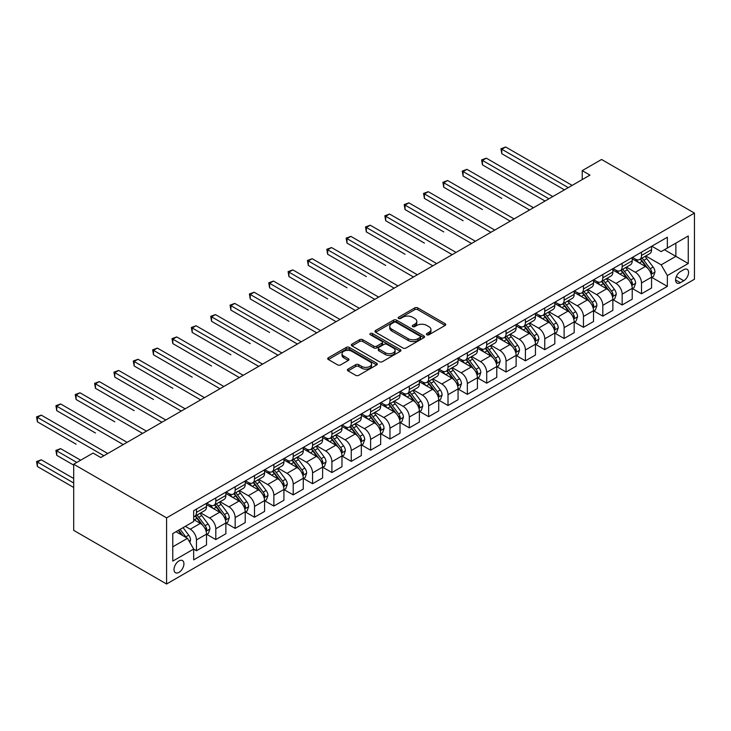 <?xml version="1.0" encoding="UTF-8"?>
<svg xmlns="http://www.w3.org/2000/svg" width="731" height="731" viewBox="0 0 731 731"><rect width="100%" height="100%" fill="white"/><g stroke="black" fill="none" stroke-linecap="round" stroke-linejoin="round"><path stroke-width="1.1" d="M426.84 334.761A1.508 0.868 0 0 0 428.969 334.761L445.115 325.441A2.147 1.243 0 0 0 445.746 324.564A2.147 1.243 0 0 0 445.115 323.687L417.766 307.897A2.147 1.243 0 0 0 414.724 307.897L398.578 317.217A1.508 0.868 0 0 0 398.139 317.83A1.508 0.868 0 0 0 398.578 318.442A1.508 0.868 0 0 0 400.707 318.442L402.799 317.236A6.881 3.966 0 0 1 412.522 317.236L414.806 318.552A6.881 3.966 0 0 1 416.816 321.357A6.881 3.966 0 0 1 414.806 324.162L412.713 325.368A1.508 0.868 0 0 0 412.275 325.989A1.508 0.868 0 0 0 412.713 326.602A1.508 0.868 0 0 0 414.842 326.602L416.926 325.396A6.881 3.966 0 0 1 426.657 325.396L428.933 326.711A6.881 3.966 0 0 1 430.952 329.517A6.881 3.966 0 0 1 428.933 332.322L426.84 333.528A1.508 0.868 0 0 0 426.401 334.149A1.508 0.868 0 0 0 426.84 334.761L426.84 333.528M178.967 572.373A7.008 4.048 120 0 0 183.545 566.205A7.008 4.048 120 0 0 182.467 560.586A7.008 4.048 120 0 0 178.967 560.933A7.008 4.048 120 0 0 174.389 567.11A7.008 4.048 120 0 0 175.467 572.72A7.008 4.048 120 0 0 178.967 572.373M348.02 369.128A2.147 1.243 0 0 0 347.389 370.005A2.147 1.243 0 0 0 348.02 370.882L355.695 375.314A2.147 1.243 0 0 0 358.738 375.314L376.666 364.961A2.147 1.243 0 0 0 377.297 364.084A2.147 1.243 0 0 0 376.666 363.206L349.317 347.417A2.147 1.243 0 0 0 346.275 347.417L328.347 357.761A2.147 1.243 0 0 0 327.716 358.638A2.147 1.243 0 0 0 328.347 359.515L337.612 364.87A2.147 1.243 0 0 0 340.655 364.87L348.321 360.438A2.147 1.243 0 0 0 348.952 359.561A2.147 1.243 0 0 0 348.321 358.683L343.725 356.034A5.747 3.317 0 0 1 342.044 353.685A5.747 3.317 0 0 1 345.599 350.615A5.747 3.317 0 0 1 351.858 351.337L369.868 361.735A5.747 3.317 0 0 1 371.549 364.084A5.747 3.317 0 0 1 368.004 367.145A5.747 3.317 0 0 1 361.735 366.432L358.738 364.696A2.147 1.243 0 0 0 355.695 364.696L348.02 369.128L348.02 370.882M694.45 213.096L601.567 159.477L582.223 170.643L589.963 175.111L100.796 457.533L93.056 453.065L73.703 464.231L166.586 517.859L694.45 213.096L694.45 279.233L166.586 583.996L166.586 517.859M402.955 348.029A2.147 1.243 0 0 0 405.988 348.029L423.916 337.676A2.147 1.243 0 0 0 424.547 336.799A2.147 1.243 0 0 0 423.916 335.922L396.567 320.132A2.147 1.243 0 0 0 393.534 320.132L375.597 330.485A2.147 1.243 0 0 0 374.966 331.362A2.147 1.243 0 0 0 375.597 332.24L402.955 348.029M370.955 335.081A1.508 0.868 0 0 1 372.481 335.301L372.481 333.51L400.296 349.564A2.147 1.243 0 0 1 400.917 350.441A2.147 1.243 0 0 1 400.296 351.319L382.359 361.671A2.147 1.243 0 0 1 379.325 361.671L351.976 345.882L351.976 344.127A2.147 1.243 0 0 0 351.346 345.005A2.147 1.243 0 0 0 351.976 345.882M351.976 344.127L359.643 339.696A2.147 1.243 0 0 1 362.686 339.696L373.779 346.101A2.147 1.243 0 0 0 376.812 346.101L381.902 343.159A2.147 1.243 0 0 0 382.532 342.282A2.147 1.243 0 0 0 381.902 341.404L370.361 334.734A1.508 0.868 0 0 1 369.913 334.122A1.508 0.868 0 0 1 370.845 333.318A1.508 0.868 0 0 1 372.481 333.51M683.768 269.666L680.36 271.64A6.789 3.92 120 0 0 675.928 277.616A6.789 3.92 120 0 0 676.97 283.052A6.789 3.92 120 0 0 680.36 282.714L683.768 280.75A6.789 3.92 120 0 0 688.2 274.774A6.789 3.92 120 0 0 687.158 269.337A6.789 3.92 120 0 0 683.768 269.666M651.805 246.21L661.171 251.619L667.357 248.037L667.357 237.228L193.669 510.704L193.669 521.523L172.772 533.584L172.772 561.116L193.669 549.054L193.669 559.864L667.357 286.378L667.357 275.569L661.171 264.841L645.775 255.96M667.357 248.037L688.255 235.976L688.255 263.507L667.357 275.569M73.703 464.231L73.703 530.368L166.586 583.996M582.223 170.643L582.223 179.579M664.415 249.737L675.873 256.353L675.873 243.121L688.255 235.976M661.171 264.841L675.873 256.353L688.255 263.507M172.772 546.815L187.483 538.327L176.025 531.711M193.669 549.136L196.456 550.745L196.456 539.935A8.754 5.053 -120 0 0 190.27 529.207L185.309 526.347M196.456 550.745L206.517 544.942L206.517 534.123A8.754 5.053 -120 0 0 200.331 523.396L193.669 519.558M206.754 534.352L215.809 539.579L215.809 528.76A8.754 5.053 -120 0 0 209.614 518.041L200.723 512.906M215.809 539.579L225.87 533.767L225.87 522.957A8.754 5.053 -120 0 0 219.675 512.23L206.517 504.628M226.098 523.177L235.163 528.403L235.163 517.594A8.754 5.053 -120 0 0 228.967 506.866L220.077 501.731M235.163 528.403L245.223 522.592L245.223 511.782A8.754 5.053 -120 0 0 239.028 501.055L225.87 493.462M245.452 512.002L254.507 517.237L254.507 506.419A8.754 5.053 -120 0 0 248.321 495.691L239.43 490.565M254.507 517.237L264.567 511.426L264.567 500.607A8.754 5.053 -120 0 0 258.381 489.889L245.223 482.286M264.805 500.836L273.86 506.062L273.86 495.243A8.754 5.053 -120 0 0 267.665 484.525L258.774 479.39M273.86 506.062L283.92 500.251L283.92 489.441A8.754 5.053 -120 0 0 277.725 478.714L264.567 471.12M284.149 489.66L293.204 494.887L293.204 484.077A8.754 5.053 -120 0 0 287.018 473.35L278.127 468.215M293.204 494.887L303.274 489.085L303.274 478.266A8.754 5.053 -120 0 0 297.078 467.538L283.92 459.945M303.502 478.494L312.557 483.721L312.557 472.902A8.754 5.053 -120 0 0 306.362 462.175L297.471 457.049M312.557 483.721L322.618 477.91L322.618 467.091A8.754 5.053 -120 0 0 316.432 456.372L303.274 448.77M322.855 467.319L331.911 472.546L331.911 461.736A8.754 5.053 -120 0 0 325.715 451.009L316.825 445.873M331.911 472.546L341.971 466.734L341.971 455.925A8.754 5.053 -120 0 0 335.776 445.197L322.618 437.604M342.199 456.144L351.255 461.371L351.255 450.561A8.754 5.053 -120 0 0 345.069 439.834L336.178 434.707M351.255 461.371L361.324 455.568L361.324 444.75A8.754 5.053 -120 0 0 355.129 434.031L341.971 426.429M361.553 444.978L370.608 450.205L370.608 439.386A8.754 5.053 -120 0 0 364.413 428.668L355.522 423.532M370.608 450.205L380.668 444.393L380.668 433.584A8.754 5.053 -120 0 0 374.482 422.856L361.324 415.263M380.906 433.803L389.961 439.029L389.961 428.22A8.754 5.053 -120 0 0 383.766 417.492L374.875 412.357M389.961 439.029L400.021 433.227L400.021 422.408A8.754 5.053 -120 0 0 393.826 411.681L380.668 404.088M400.25 422.628L409.305 427.863L409.305 417.045A8.754 5.053 -120 0 0 403.119 406.317L394.228 401.191M409.305 427.863L419.375 422.052L419.375 411.233A8.754 5.053 -120 0 0 413.179 400.515L400.021 392.912M419.603 411.462L428.658 416.688L428.658 405.879A8.754 5.053 -120 0 0 422.463 395.151L413.572 390.016M428.658 416.688L438.719 410.877L438.719 400.067A8.754 5.053 -120 0 0 432.533 389.34L419.375 381.746M438.956 400.286L448.012 405.513L448.012 394.703A8.754 5.053 -120 0 0 441.816 383.976L432.926 378.841M448.012 405.513L458.072 399.711L458.072 388.892A8.754 5.053 -120 0 0 451.877 378.165L438.719 370.571M458.3 389.12L467.356 394.347L467.356 383.528A8.754 5.053 -120 0 0 461.17 372.81L452.279 367.675M467.356 394.347L477.416 388.536L477.416 377.726A8.754 5.053 -120 0 0 471.23 366.999L458.072 359.396M477.654 377.945L486.709 383.172L486.709 372.362A8.754 5.053 -120 0 0 480.514 361.635L471.623 356.5M486.709 383.172L496.769 377.36L496.769 366.551A8.754 5.053 -120 0 0 490.574 355.823L477.416 348.23M497.007 366.77L506.062 372.006L506.062 361.187A8.754 5.053 -120 0 0 499.867 350.46L490.976 345.334M506.062 372.006L516.123 366.194L516.123 355.376A8.754 5.053 -120 0 0 509.927 344.657L496.769 337.055M516.351 355.604L525.406 360.831L525.406 350.012A8.754 5.053 -120 0 0 519.22 339.294L510.329 334.158M525.406 360.831L535.467 355.019L535.467 344.21A8.754 5.053 -120 0 0 529.281 333.482L516.123 325.889M535.704 344.429L544.759 349.656L544.759 338.846A8.754 5.053 -120 0 0 538.564 328.118L529.673 322.983M544.759 349.656L554.82 343.853L554.82 333.034A8.754 5.053 -120 0 0 548.625 322.307L535.467 314.714M555.048 333.263L564.113 338.49L564.113 327.671A8.754 5.053 -120 0 0 557.917 316.952L549.027 311.817M564.113 338.49L574.173 332.678L574.173 321.859A8.754 5.053 -120 0 0 567.978 311.141L554.82 303.539M574.402 322.088L583.457 327.314L583.457 316.505A8.754 5.053 -120 0 0 577.271 305.777L568.38 300.642M583.457 327.314L593.517 321.503L593.517 310.693A8.754 5.053 -120 0 0 587.331 299.966L574.173 292.373M593.755 310.913L602.81 316.148L602.81 305.33A8.754 5.053 -120 0 0 596.615 294.602L587.724 289.476M602.81 316.148L612.87 310.337L612.87 299.518A8.754 5.053 -120 0 0 606.675 288.8L593.517 281.197M613.099 299.747L622.154 304.973L622.154 294.154A8.754 5.053 -120 0 0 615.968 283.436L607.077 278.301M622.154 304.973L632.224 299.162L632.224 288.352A8.754 5.053 -120 0 0 626.028 277.625L612.87 270.031M632.452 288.571L641.507 293.798L641.507 282.988A8.754 5.053 -120 0 0 635.312 272.261L626.421 267.126M641.507 293.798L651.568 287.996L651.568 277.177A8.754 5.053 -120 0 0 645.382 266.45L632.224 258.856M632.452 257.385L635.312 259.03A8.754 5.053 -120 0 0 639.698 259.468A8.754 5.053 -120 0 0 641.507 255.457L641.507 252.149M613.099 268.551L615.968 270.205A8.754 5.053 -120 0 0 620.345 270.644A8.754 5.053 -120 0 0 622.154 266.632L622.154 263.324M593.755 279.726L596.615 281.38A8.754 5.053 -120 0 0 600.992 281.81A8.754 5.053 -120 0 0 602.81 277.798L602.81 274.5M574.402 290.892L577.271 292.546A8.754 5.053 -120 0 0 581.648 292.985A8.754 5.053 -120 0 0 583.457 288.973L583.457 285.666M555.048 302.067L557.917 303.721A8.754 5.053 -120 0 0 562.294 304.151A8.754 5.053 -120 0 0 564.113 300.149L564.113 296.841M535.704 313.243L538.564 314.897A8.754 5.053 -120 0 0 542.941 315.326A8.754 5.053 -120 0 0 544.759 311.315L544.759 308.007M516.351 324.409L519.22 326.063A8.754 5.053 -120 0 0 523.597 326.501A8.754 5.053 -120 0 0 525.406 322.49L525.406 319.182M497.007 335.584L499.867 337.238A8.754 5.053 -120 0 0 504.244 337.667A8.754 5.053 -120 0 0 506.062 333.665L506.062 330.357M477.654 346.75L480.514 348.404A8.754 5.053 -120 0 0 484.891 348.842A8.754 5.053 -120 0 0 486.709 344.831L486.709 341.523M458.3 357.925L461.17 359.579A8.754 5.053 -120 0 0 465.546 360.008A8.754 5.053 -120 0 0 467.356 356.006L467.356 352.698M438.956 369.1L441.816 370.754A8.754 5.053 -120 0 0 446.193 371.184A8.754 5.053 -120 0 0 448.012 367.172L448.012 363.864M419.603 380.266L422.463 381.92A8.754 5.053 -120 0 0 426.849 382.359A8.754 5.053 -120 0 0 428.658 378.347L428.658 375.04M400.25 391.441L403.119 393.095A8.754 5.053 -120 0 0 407.496 393.525A8.754 5.053 -120 0 0 409.305 389.522L409.305 386.215M380.906 402.607L383.766 404.261A8.754 5.053 -120 0 0 388.143 404.7A8.754 5.053 -120 0 0 389.961 400.689L389.961 397.381M361.553 413.783L364.413 415.436A8.754 5.053 -120 0 0 368.799 415.875A8.754 5.053 -120 0 0 370.608 411.864L370.608 408.556M342.199 424.958L345.069 426.612A8.754 5.053 -120 0 0 349.445 427.041A8.754 5.053 -120 0 0 351.255 423.03L351.255 419.731M322.855 436.124L325.715 437.778A8.754 5.053 -120 0 0 330.092 438.216A8.754 5.053 -120 0 0 331.911 434.205L331.911 430.897M303.502 447.299L306.362 448.953A8.754 5.053 -120 0 0 310.748 449.382A8.754 5.053 -120 0 0 312.557 445.38L312.557 442.072M284.149 458.474L287.018 460.128A8.754 5.053 -120 0 0 291.395 460.557A8.754 5.053 -120 0 0 293.204 456.546L293.204 453.238M264.805 469.64L267.665 471.294A8.754 5.053 -120 0 0 272.042 471.733A8.754 5.053 -120 0 0 273.86 467.721L273.86 464.413M245.452 480.815L248.321 482.469A8.754 5.053 -120 0 0 252.698 482.899A8.754 5.053 -120 0 0 254.507 478.887L254.507 475.589M226.098 491.981L228.967 493.635A8.754 5.053 -120 0 0 233.344 494.074A8.754 5.053 -120 0 0 235.163 490.062L235.163 486.755M206.754 503.156L209.614 504.81A8.754 5.053 -120 0 0 213.991 505.24A8.754 5.053 -120 0 0 215.809 501.238L215.809 497.93M651.805 277.405L667.357 286.378M639.698 259.468L649.758 253.657A8.754 5.053 -120 0 0 651.568 249.646L651.568 246.347M620.345 270.644L630.405 264.832A8.754 5.053 -120 0 0 632.224 260.821L632.224 257.513M600.992 281.81L611.061 275.998A8.754 5.053 -120 0 0 612.87 271.996L612.87 268.688M581.648 292.985L591.708 287.173A8.754 5.053 -120 0 0 593.517 283.162L593.517 279.854M562.294 304.151L572.355 298.349A8.754 5.053 -120 0 0 574.173 294.337L574.173 291.029M542.941 315.326L553.011 309.515A8.754 5.053 -120 0 0 554.82 305.512L554.82 302.205M523.597 326.501L533.657 320.69A8.754 5.053 -120 0 0 535.467 316.678L535.467 313.371M504.244 337.667L514.304 331.856A8.754 5.053 -120 0 0 516.123 327.853L516.123 324.546M484.891 348.842L494.96 343.031A8.754 5.053 -120 0 0 496.769 339.02L496.769 335.712M465.546 360.008L475.607 354.206A8.754 5.053 -120 0 0 477.416 350.195L477.416 346.887M446.193 371.184L456.254 365.372A8.754 5.053 -120 0 0 458.072 361.37L458.072 358.062M426.849 382.359L436.91 376.547A8.754 5.053 -120 0 0 438.719 372.536L438.719 369.228M407.496 393.525L417.556 387.722A8.754 5.053 -120 0 0 419.375 383.711L419.375 380.403M388.143 404.7L398.203 398.888A8.754 5.053 -120 0 0 400.021 394.877L400.021 391.578M368.799 415.875L378.859 410.064A8.754 5.053 -120 0 0 380.668 406.052L380.668 402.744M349.445 427.041L359.506 421.23A8.754 5.053 -120 0 0 361.324 417.227L361.324 413.92M330.092 438.216L340.153 432.405A8.754 5.053 -120 0 0 341.971 428.393L341.971 425.086M310.748 449.382L320.808 443.58A8.754 5.053 -120 0 0 322.618 439.569L322.618 436.261M291.395 460.557L301.455 454.746A8.754 5.053 -120 0 0 303.274 450.744L303.274 447.436M272.042 471.733L282.111 465.921A8.754 5.053 -120 0 0 283.92 461.91L283.92 458.602M252.698 482.899L262.758 477.087A8.754 5.053 -120 0 0 264.567 473.085L264.567 469.777M233.344 494.074L243.405 488.262A8.754 5.053 -120 0 0 245.223 484.251L245.223 480.943M213.991 505.24L224.061 499.437A8.754 5.053 -120 0 0 225.87 495.426L225.87 492.118M193.669 516.771A8.754 5.053 -120 0 0 194.647 516.415L204.707 510.603A8.754 5.053 -120 0 0 206.517 506.601L206.517 503.293M194.647 516.415A8.754 5.053 -120 0 0 196.456 512.404L196.456 509.096M187.483 538.327L193.669 549.054M427.443 334.972L428.933 334.113A6.881 3.966 0 0 0 430.952 331.307L430.952 329.517M416.816 321.357L416.816 323.148A6.881 3.966 0 0 1 414.806 325.953L413.317 326.812M445.088 325.45L417.766 309.679A2.147 1.243 0 0 0 414.724 309.679L399.181 318.652M423.889 337.695L396.567 321.914A2.147 1.243 0 0 0 393.534 321.914L375.624 332.249M420.124 337.411A1.508 0.868 0 0 0 420.563 336.799A1.508 0.868 0 0 0 420.124 336.187L396.111 322.325A1.508 0.868 0 0 0 393.982 322.325L391.779 323.595A6.881 3.966 0 0 0 389.769 326.401A6.881 3.966 0 0 0 391.779 329.206L408.19 338.681A6.881 3.966 0 0 0 417.922 338.681L420.124 337.411L420.124 339.202A1.508 0.868 0 0 0 420.563 338.59L420.563 336.799M389.769 326.401L389.769 328.192A6.881 3.966 0 0 0 391.779 330.997L391.779 329.206M420.124 339.202L417.922 340.472A6.881 3.966 0 0 1 408.19 340.472L391.779 330.997M352.004 345.891L359.643 341.478L359.643 339.696M382.532 342.282L382.532 344.073A2.147 1.243 0 0 1 381.902 344.95L376.812 347.883A2.147 1.243 0 0 1 373.779 347.883L362.686 341.478A2.147 1.243 0 0 0 359.643 341.478M372.481 335.301L400.259 351.337M385.283 352.744A5.747 3.317 0 0 0 391.551 353.466A5.747 3.317 0 0 0 395.096 350.396A5.747 3.317 0 0 0 393.415 348.047L387.074 344.383A2.147 1.243 0 0 0 384.031 344.383L378.941 347.326A2.147 1.243 0 0 0 378.311 348.203A2.147 1.243 0 0 0 378.941 349.08L385.283 352.744L385.283 354.526A5.747 3.317 0 0 0 391.551 355.248A5.747 3.317 0 0 0 395.096 352.187L395.096 350.396M378.311 348.203L378.311 349.994A2.147 1.243 0 0 0 378.941 350.871L378.941 349.08M385.283 354.526L378.941 350.871M371.549 364.084L371.549 365.865A5.747 3.317 0 0 1 368.004 368.936A5.747 3.317 0 0 1 361.735 368.214L358.738 366.487A2.147 1.243 0 0 0 355.695 366.487L348.047 370.9M342.044 353.685L342.044 355.476A5.747 3.317 0 0 0 343.725 357.815L343.725 356.034M348.294 360.456L343.725 357.815M376.639 364.979L349.317 349.199A2.147 1.243 0 0 0 346.275 349.199L328.374 359.533L328.347 357.761M651.568 277.533L653.432 276.464L654.976 271.996A5.802 3.353 -120 0 0 653.121 267.053L646.798 258.61A16.749 9.667 -120 0 0 644.97 256.426M638.684 262.584A16.749 9.667 -120 0 0 635.248 258.993M651.038 273.979L651.842 272.243A5.802 3.353 -120 0 0 650.179 268.752L643.856 260.309A16.749 9.667 -120 0 0 642.028 258.116M640.475 259.021A13.898 8.023 60 0 1 642.75 261.616L648.105 268.761M501.804 198.393L463.098 176.052L463.098 171.584L466.972 169.345L533.456 207.732M640.173 259.194A16.749 9.667 60 0 1 642.001 261.378L646.204 266.998M568.289 187.629L501.804 149.243L505.669 147.004L572.154 185.391M564.414 189.859L501.804 153.711L501.804 149.243L500.954 148.749L505.669 147.004M501.804 153.711L500.954 148.749M632.224 288.708L634.079 287.63L635.623 283.162A5.802 3.353 -120 0 0 633.777 278.228L627.445 269.785A16.749 9.667 -120 0 0 625.617 267.592M619.331 273.76A16.749 9.667 -120 0 0 615.904 270.168M631.694 285.154L632.498 283.409A5.802 3.353 -120 0 0 630.835 279.927L624.512 271.475A16.749 9.667 -120 0 0 622.684 269.291M621.122 270.187A13.898 8.023 60 0 1 623.406 272.782L628.761 279.927M482.451 209.569L443.754 187.227L443.754 182.75L447.619 180.52L514.112 218.907M620.82 270.36A16.749 9.667 60 0 1 622.648 272.553L626.851 278.164M612.87 299.874L614.725 298.805L616.279 294.337A5.802 3.353 -120 0 0 614.424 289.394L608.101 280.951A16.749 9.667 -120 0 0 606.273 278.767M599.977 284.926A16.749 9.667 -120 0 0 596.551 281.344M612.34 296.329L613.145 294.584A5.802 3.353 -120 0 0 611.481 291.093L605.158 282.65A16.749 9.667 -120 0 0 603.331 280.466M601.768 281.362A13.898 8.023 60 0 1 604.053 283.957L609.407 291.102M463.098 220.735L424.4 198.393L424.4 193.925L428.275 191.696L494.759 230.073M601.476 281.536A16.749 9.667 60 0 1 603.303 283.719L607.507 289.339M593.517 311.05L595.381 309.981L596.925 305.512A5.802 3.353 -120 0 0 595.071 300.569L588.747 292.126A16.749 9.667 -120 0 0 586.92 289.933M580.633 296.101A16.749 9.667 -120 0 0 577.207 292.51M592.996 307.495L593.791 305.759A5.802 3.353 -120 0 0 592.128 302.269L585.805 293.825A16.749 9.667 -120 0 0 583.978 291.632M582.424 292.537A13.898 8.023 60 0 1 584.699 295.132L590.054 302.278M443.754 231.91L405.047 209.569L405.047 205.1L408.921 202.862L475.406 241.248M582.123 292.711A16.749 9.667 60 0 1 583.95 294.895L588.153 300.505M548.935 198.795L482.451 160.409L486.325 158.179L552.81 196.566M545.07 201.034L482.451 164.877L482.451 160.409L481.601 159.915L486.325 158.179M482.451 164.877L481.601 159.915M529.591 209.971L462.248 171.091L466.972 169.345M463.098 176.052L462.248 171.091M510.238 221.137L442.904 182.266L447.619 180.52M443.754 187.227L442.904 182.266M574.173 322.225L576.028 321.147L577.572 316.678A5.802 3.353 -120 0 0 575.726 311.744L569.403 303.292A16.749 9.667 -120 0 0 567.576 301.108M561.28 307.276A16.749 9.667 -120 0 0 557.854 303.685M573.643 318.67L574.447 316.925A5.802 3.353 -120 0 0 572.784 313.435L566.461 304.991A16.749 9.667 -120 0 0 564.634 302.808M563.071 303.703A13.898 8.023 60 0 1 565.355 306.298L570.71 313.444M424.4 243.085L385.703 220.735L385.703 216.266L389.568 214.037L456.062 252.423M562.769 303.877A16.749 9.667 60 0 1 564.597 306.07L568.809 311.68M490.885 232.312L423.551 193.432L428.275 191.696M424.4 198.393L423.551 193.432M554.82 333.391L556.675 332.322L558.228 327.853A5.802 3.353 -120 0 0 556.373 322.91L550.05 314.467A16.749 9.667 -120 0 0 548.223 312.283M541.927 318.442A16.749 9.667 -120 0 0 538.5 314.86M554.29 329.836L555.094 328.1A5.802 3.353 -120 0 0 553.431 324.61L547.108 316.167A16.749 9.667 -120 0 0 545.28 313.974M543.718 314.878A13.898 8.023 60 0 1 546.002 317.473L551.357 324.619M405.047 254.251L366.35 231.91L366.35 227.442L370.224 225.203L436.709 263.589M543.425 315.052A16.749 9.667 60 0 1 545.253 317.236L549.456 322.855M471.541 243.487L404.197 204.607L408.921 202.862M405.047 209.569L404.197 204.607M535.467 344.566L537.331 343.488L538.875 339.02A5.802 3.353 -120 0 0 537.02 334.085L530.697 325.642A16.749 9.667 -120 0 0 528.869 323.449M522.583 329.617A16.749 9.667 -120 0 0 519.156 326.026M534.946 341.011L535.741 339.266A5.802 3.353 -120 0 0 534.087 335.785L527.755 327.342A16.749 9.667 -120 0 0 525.927 325.149M524.374 326.053A13.898 8.023 60 0 1 526.658 328.639L532.004 335.785M385.703 265.426L347.006 243.085L347.006 238.617L350.871 236.378L417.355 274.765M524.072 326.218A16.749 9.667 60 0 1 525.9 328.411L530.103 334.021M452.187 254.653L384.853 215.782L389.568 214.037M385.703 220.735L384.853 215.782M516.123 355.732L517.977 354.663L519.522 350.195A5.802 3.353 -120 0 0 517.676 345.251L511.353 336.808A16.749 9.667 -120 0 0 509.525 334.624M503.23 340.783A16.749 9.667 -120 0 0 499.803 337.201M515.593 352.187L516.397 350.441A5.802 3.353 -120 0 0 514.734 346.951L508.41 338.508A16.749 9.667 -120 0 0 506.583 336.324M505.02 337.219A13.898 8.023 60 0 1 507.305 339.814L512.659 346.96M366.35 276.592L327.652 254.251L327.652 249.783L331.518 247.553L398.011 285.94M504.719 337.393A16.749 9.667 60 0 1 506.546 339.586L510.759 345.196M432.834 265.828L365.5 226.948L370.224 225.203M366.35 231.91L365.5 226.948M496.769 366.907L498.624 365.838L500.178 361.37A5.802 3.353 -120 0 0 498.323 356.426L492 347.983A16.749 9.667 -120 0 0 490.172 345.79M483.885 351.958A16.749 9.667 -120 0 0 480.45 348.367M496.239 363.353L497.043 361.617A5.802 3.353 -120 0 0 495.38 358.126L489.057 349.683A16.749 9.667 -120 0 0 487.23 347.49M485.676 348.395A13.898 8.023 60 0 1 487.952 350.99L493.306 358.135M347.006 287.767L308.299 265.426L308.299 260.958L312.174 258.719L378.658 297.106M485.375 348.568A16.749 9.667 60 0 1 487.202 350.752L491.406 356.362M413.49 276.994L346.147 238.123L350.871 236.378M347.006 243.085L346.147 238.123M477.416 378.082L479.28 377.004L480.824 372.536A5.802 3.353 -120 0 0 478.969 367.602L472.646 359.159A16.749 9.667 -120 0 0 470.819 356.966M464.532 363.133A16.749 9.667 -120 0 0 461.106 359.542M476.895 374.528L477.69 372.783A5.802 3.353 -120 0 0 476.036 369.292L469.704 360.849A16.749 9.667 -120 0 0 467.877 358.665M466.323 359.561A13.898 8.023 60 0 1 468.608 362.156L473.953 369.301M327.652 298.942L288.955 276.592L288.955 272.124L292.82 269.894L359.305 308.281M466.022 359.734A16.749 9.667 60 0 1 467.849 361.927L472.052 367.538M394.137 288.169L326.803 249.289L331.518 247.553M327.652 254.251L326.803 249.289M458.072 389.248L459.927 388.179L461.471 383.711A5.802 3.353 -120 0 0 459.625 378.768L453.302 370.325A16.749 9.667 -120 0 0 451.475 368.141M445.179 374.299A16.749 9.667 -120 0 0 441.752 370.718M457.542 385.694L458.346 383.958A5.802 3.353 -120 0 0 456.683 380.467L450.36 372.024A16.749 9.667 -120 0 0 448.532 369.84M446.97 370.736A13.898 8.023 60 0 1 449.254 373.331L454.609 380.476M308.299 310.108L269.602 287.767L269.602 283.299L273.467 281.06L339.961 319.447M446.668 370.909A16.749 9.667 60 0 1 448.496 373.093L452.708 378.713M374.784 299.344L307.449 260.464L312.174 258.719M308.299 265.426L307.449 260.464M438.719 400.424L440.574 399.354L442.127 394.877A5.802 3.353 -120 0 0 440.272 389.943L433.949 381.5A16.749 9.667 -120 0 0 432.122 379.307M425.835 385.475A16.749 9.667 -120 0 0 422.399 381.884M438.189 396.869L438.993 395.133A5.802 3.353 -120 0 0 437.33 391.642L431.007 383.199A16.749 9.667 -120 0 0 429.179 381.006M427.626 381.911A13.898 8.023 60 0 1 429.901 384.506L435.256 391.642M288.955 321.284L250.249 298.942L250.249 294.474L254.123 292.236L320.607 330.622M427.324 382.075A16.749 9.667 60 0 1 429.152 384.268L433.355 389.879M355.44 310.511L288.096 271.64L292.82 269.894M288.955 276.592L288.096 271.64M419.375 411.599L421.23 410.52L422.774 406.052A5.802 3.353 -120 0 0 420.928 401.109L414.596 392.666A16.749 9.667 -120 0 0 412.768 390.482M406.482 396.65A16.749 9.667 -120 0 0 403.055 393.059M418.845 408.044L419.64 406.299A5.802 3.353 -120 0 0 417.986 402.808L411.654 394.365A16.749 9.667 -120 0 0 409.826 392.181M408.273 393.077A13.898 8.023 60 0 1 410.557 395.672L415.902 402.818M269.602 332.459L230.905 310.108L230.905 305.64L234.77 303.411L301.254 341.797M407.971 393.251A16.749 9.667 60 0 1 409.799 395.444L414.002 401.054M336.086 321.686L268.752 282.806L273.467 281.06M269.602 287.767L268.752 282.806M400.021 422.765L401.876 421.696L403.43 417.227A5.802 3.353 -120 0 0 401.575 412.284L395.252 403.841A16.749 9.667 -120 0 0 393.424 401.657M387.128 407.816A16.749 9.667 -120 0 0 383.702 404.225M399.491 419.21L400.296 417.474A5.802 3.353 -120 0 0 398.633 413.984L392.309 405.541A16.749 9.667 -120 0 0 390.482 403.348M388.919 404.252A13.898 8.023 60 0 1 391.204 406.847L396.558 413.993M250.249 343.625L211.551 321.284L211.551 316.815L215.426 314.577L281.91 352.963M388.627 404.426A16.749 9.667 60 0 1 390.455 406.61L394.658 412.229M316.742 332.852L249.399 293.981L254.123 292.236M250.249 298.942L249.399 293.981M380.668 433.94L382.532 432.862L384.077 428.393A5.802 3.353 -120 0 0 382.222 423.459L375.898 415.016A16.749 9.667 -120 0 0 374.071 412.823M367.784 418.991A16.749 9.667 -120 0 0 364.349 415.4M380.138 430.385L380.942 428.64A5.802 3.353 -120 0 0 379.279 425.15L372.956 416.707A16.749 9.667 -120 0 0 371.129 414.523M369.575 415.418A13.898 8.023 60 0 1 371.851 418.013L377.205 425.159M230.905 354.8L192.198 332.45L192.198 327.981L196.072 325.752L262.557 364.139M369.274 415.592A16.749 9.667 60 0 1 371.101 417.785L375.305 423.395M297.389 344.027L230.046 305.147L234.77 303.411M230.905 310.108L230.046 305.147M361.324 445.106L363.179 444.037L364.723 439.569A5.802 3.353 -120 0 0 362.878 434.625L356.545 426.182A16.749 9.667 -120 0 0 354.718 423.998M348.431 430.157A16.749 9.667 -120 0 0 345.005 426.575M360.794 441.551L361.589 439.815A5.802 3.353 -120 0 0 359.935 436.325L353.612 427.882A16.749 9.667 -120 0 0 351.785 425.698M350.222 426.593A13.898 8.023 60 0 1 352.506 429.188L357.861 436.334M211.551 365.966L172.854 343.625L172.854 339.157L176.719 336.927L243.204 375.305M349.921 426.767A16.749 9.667 60 0 1 351.748 428.951L355.951 434.57M278.036 355.202L210.702 316.322L215.426 314.577M211.551 321.284L210.702 316.322M341.971 456.281L343.826 455.212L345.379 450.744A5.802 3.353 -120 0 0 343.524 445.8L337.201 437.357A16.749 9.667 -120 0 0 335.374 435.164M329.078 441.332A16.749 9.667 -120 0 0 325.651 437.741M341.441 452.727L342.245 450.99A5.802 3.353 -120 0 0 340.582 447.5L334.259 439.057A16.749 9.667 -120 0 0 332.431 436.864M330.869 437.768A13.898 8.023 60 0 1 333.153 440.364L338.508 447.509M192.198 377.141L153.501 354.8L153.501 350.332L157.375 348.093L223.86 386.48M330.576 437.942A16.749 9.667 60 0 1 332.404 440.126L336.607 445.736M258.692 366.368L191.348 327.497L196.072 325.752M192.198 332.45L191.348 327.497M322.618 467.456L324.482 466.378L326.026 461.91A5.802 3.353 -120 0 0 324.171 456.966L317.848 448.523A16.749 9.667 -120 0 0 316.02 446.339M309.734 452.507A16.749 9.667 -120 0 0 306.298 448.916M322.088 463.902L322.892 462.156A5.802 3.353 -120 0 0 321.229 458.666L314.906 450.223A16.749 9.667 -120 0 0 313.078 448.039M311.525 448.935A13.898 8.023 60 0 1 313.8 451.53L319.155 458.675M172.854 388.316L134.148 365.966L134.148 361.498L138.022 359.268L204.506 397.655M311.223 449.108A16.749 9.667 60 0 1 313.051 451.301L317.254 456.912M239.339 377.543L172.004 338.663L176.719 336.927M172.854 343.625L172.004 338.663M303.274 478.622L305.129 477.553L306.673 473.085A5.802 3.353 -120 0 0 304.827 468.142L298.495 459.698A16.749 9.667 -120 0 0 296.667 457.515M290.381 463.673A16.749 9.667 -120 0 0 286.954 460.082M302.744 475.068L303.548 473.332A5.802 3.353 -120 0 0 301.885 469.841L295.562 461.398A16.749 9.667 -120 0 0 293.734 459.205M292.172 460.11A13.898 8.023 60 0 1 294.456 462.705L299.811 469.85M153.501 399.482L114.804 377.141L114.804 372.673L118.669 370.434L185.162 408.821M291.87 460.283A16.749 9.667 60 0 1 293.698 462.467L297.901 468.087M219.985 388.718L152.651 349.838L157.375 348.093M153.501 354.8L152.651 349.838M283.92 489.797L285.775 488.719L287.329 484.251A5.802 3.353 -120 0 0 285.474 479.317L279.151 470.874A16.749 9.667 -120 0 0 277.323 468.681M271.027 474.848A16.749 9.667 -120 0 0 267.601 471.257M283.39 486.243L284.195 484.498A5.802 3.353 -120 0 0 282.531 481.016L276.208 472.573A16.749 9.667 -120 0 0 274.381 470.38M272.818 471.276A13.898 8.023 60 0 1 275.103 473.871L280.457 481.016M134.148 410.658L95.45 388.316L95.45 383.839L99.325 381.609L165.809 419.996M272.526 471.449A16.749 9.667 60 0 1 274.353 473.642L278.557 479.253M200.641 399.884L133.298 361.004L138.022 359.268M134.148 365.966L133.298 361.004M264.567 500.963L266.431 499.894L267.975 495.426A5.802 3.353 -120 0 0 266.121 490.483L259.797 482.04A16.749 9.667 -120 0 0 257.97 479.856M251.683 486.014A16.749 9.667 -120 0 0 248.257 482.433M264.046 497.418L264.841 495.673A5.802 3.353 -120 0 0 263.178 492.182L256.855 483.739A16.749 9.667 -120 0 0 255.028 481.555M253.474 482.451A13.898 8.023 60 0 1 255.749 485.046L261.104 492.191M114.804 421.824L76.097 399.482L76.097 395.014L79.971 392.785L146.456 431.162M253.173 482.624A16.749 9.667 60 0 1 255 484.817L259.203 490.428M181.288 411.06L113.954 372.18L118.669 370.434M114.804 377.141L113.954 372.18M245.223 512.139L247.078 511.07L248.622 506.601A5.802 3.353 -120 0 0 246.776 501.658L240.453 493.215A16.749 9.667 -120 0 0 238.626 491.022M232.33 497.19A16.749 9.667 -120 0 0 228.904 493.599M244.693 508.584L245.497 506.848A5.802 3.353 -120 0 0 243.834 503.357L237.511 494.914A16.749 9.667 -120 0 0 235.684 492.721M234.121 493.626A13.898 8.023 60 0 1 236.405 496.221L241.76 503.367M95.45 432.999L56.753 410.658L56.753 406.189L60.618 403.951L127.112 442.337M233.819 493.8A16.749 9.667 60 0 1 235.647 495.983L239.859 501.594M161.935 422.226L94.601 383.355L99.325 381.609M95.45 388.316L94.601 383.355M225.87 523.314L227.725 522.236L229.278 517.767A5.802 3.353 -120 0 0 227.423 512.833L221.1 504.39A16.749 9.667 -120 0 0 219.273 502.197M212.977 508.365A16.749 9.667 -120 0 0 209.55 504.774M225.34 519.759L226.144 518.014A5.802 3.353 -120 0 0 224.481 514.523L218.158 506.08A16.749 9.667 -120 0 0 216.33 503.897M214.768 504.792A13.898 8.023 60 0 1 217.052 507.387L222.407 514.533M76.097 444.174L37.4 421.824L37.4 417.355L41.274 415.126L107.759 453.512M214.475 504.966A16.749 9.667 60 0 1 216.303 507.159L220.506 512.769M142.591 433.401L75.247 394.521L79.971 392.785M76.097 399.482L75.247 394.521M206.517 534.48L208.381 533.411L209.925 528.942A5.802 3.353 -120 0 0 208.07 523.999L201.747 515.556A16.749 9.667 -120 0 0 199.919 513.372M205.996 530.925L206.791 529.189A5.802 3.353 -120 0 0 205.137 525.699L198.805 517.256A16.749 9.667 -120 0 0 196.977 515.063M195.424 515.967A13.898 8.023 60 0 1 197.708 518.562L203.054 525.708M80.666 460.21L60.618 448.642L56.753 450.872L56.753 455.34L73.703 465.126M195.122 516.141A16.749 9.667 60 0 1 196.95 518.325L201.153 523.944M56.753 455.34L55.903 450.378L76.801 462.449M55.903 450.378L60.618 448.642M123.237 444.576L55.903 405.696L60.618 403.951M56.753 410.658L55.903 405.696M189.804 542.347L190.572 540.108A5.802 3.353 -120 0 0 188.726 535.174L183.079 527.636M73.703 478.531L41.274 459.808L37.4 462.047L37.4 466.515L73.703 487.476M186.314 537.65A5.802 3.353 -120 0 0 185.784 536.874L180.137 529.335M178.684 530.176L182.741 535.585M178.282 530.404L181.717 535.001M37.4 466.515L36.55 461.553L73.703 482.999M36.55 461.553L41.274 459.808M103.884 455.742L36.55 416.871L41.274 415.126M37.4 421.824L36.55 416.871M190.27 529.207L200.331 523.396M209.614 518.041L219.675 512.23M228.967 506.866L239.028 501.055M248.321 495.691L258.381 489.889M267.665 484.525L277.725 478.714M287.018 473.35L297.078 467.538M306.362 462.175L316.432 456.372M325.715 451.009L335.776 445.197M345.069 439.834L355.129 434.031M364.413 428.668L374.482 422.856M383.766 417.492L393.826 411.681M403.119 406.317L413.179 400.515M422.463 395.151L432.533 389.34M441.816 383.976L451.877 378.165M461.17 372.81L471.23 366.999M480.514 361.635L490.574 355.823M499.867 350.46L509.927 344.657M519.22 339.294L529.281 333.482M538.564 328.118L548.625 322.307M557.917 316.952L567.978 311.141M577.271 305.777L587.331 299.966M596.615 294.602L606.675 288.8M615.968 283.436L626.028 277.625M635.312 272.261L645.382 266.45M641.507 255.457L651.568 249.646M641.507 282.988L651.568 277.177M622.154 294.154L632.224 288.352M622.154 266.632L632.224 260.821M602.81 305.33L612.87 299.518M602.81 277.798L612.87 271.996M583.457 316.505L593.517 310.693M583.457 288.973L593.517 283.162M564.113 327.671L574.173 321.859M564.113 300.149L574.173 294.337M544.759 338.846L554.82 333.034M544.759 311.315L554.82 305.512M525.406 350.012L535.467 344.21M525.406 322.49L535.467 316.678M506.062 361.187L516.123 355.376M506.062 333.665L516.123 327.853M486.709 372.362L496.769 366.551M486.709 344.831L496.769 339.02M467.356 383.528L477.416 377.726M467.356 356.006L477.416 350.195M448.012 394.703L458.072 388.892M448.012 367.172L458.072 361.37M428.658 405.879L438.719 400.067M428.658 378.347L438.719 372.536M409.305 417.045L419.375 411.233M409.305 389.522L419.375 383.711M389.961 428.22L400.021 422.408M389.961 400.689L400.021 394.877M370.608 439.386L380.668 433.584M370.608 411.864L380.668 406.052M351.255 450.561L361.324 444.75M351.255 423.03L361.324 417.227M331.911 461.736L341.971 455.925M331.911 434.205L341.971 428.393M312.557 472.902L322.618 467.091M312.557 445.38L322.618 439.569M293.204 484.077L303.274 478.266M293.204 456.546L303.274 450.744M273.86 495.243L283.92 489.441M273.86 467.721L283.92 461.91M254.507 506.419L264.567 500.607M254.507 478.887L264.567 473.085M235.163 517.594L245.223 511.782M235.163 490.062L245.223 484.251M215.809 528.76L225.87 522.957M215.809 501.238L225.87 495.426M196.456 539.935L206.517 534.123M196.456 512.404L206.517 506.601M676.349 276.464L683.768 280.75M675.563 279.946L680.36 282.714M428.933 334.113L428.933 332.322M412.713 326.602L412.713 325.368M414.806 325.953L414.806 324.162M398.578 318.442L398.578 317.217M414.724 309.679L414.724 307.897M417.766 309.679L417.766 307.897M445.115 325.441L445.115 323.687M375.597 332.24L375.597 330.485M393.534 321.914L393.534 320.132M396.567 321.914L396.567 320.132M423.916 337.676L423.916 335.922M408.19 340.472L408.19 338.681M417.922 340.472L417.922 338.681M362.686 341.478L362.686 339.696M373.779 347.883L373.779 346.101M376.812 347.883L376.812 346.101M381.902 344.95L381.902 343.159M400.296 351.319L400.296 349.564M355.695 366.487L355.695 364.696M358.738 366.487L358.738 364.696M361.735 368.214L361.735 366.432M348.321 360.438L348.321 358.683M346.275 349.199L346.275 347.417M349.317 349.199L349.317 347.417M376.666 364.961L376.666 363.206M651.138 274.299L654.939 272.106M643.856 260.309L646.798 258.61M639.296 262.941L642.001 261.378M650.179 268.752L653.121 267.053M649.722 271.018L651.842 272.243M631.785 285.474L635.586 283.281M624.512 271.475L627.445 269.785M619.943 274.116L622.648 272.553M630.835 279.927L633.777 278.228M630.369 282.184L632.498 283.409M612.441 296.64L616.233 294.447M605.158 282.65L608.101 280.951M600.599 285.282L603.303 283.719M611.481 291.093L614.424 289.394M611.025 293.359L613.145 294.584M593.088 307.815L596.889 305.622M585.805 293.825L588.747 292.126M581.246 296.457L583.95 294.895M592.128 302.269L595.071 300.569M591.671 304.535L593.791 305.759M573.734 318.99L577.536 316.788M566.461 304.991L569.403 303.292M561.892 307.632L564.597 306.07M572.784 313.435L575.726 311.744M572.327 315.701L574.447 316.925M554.39 330.156L558.192 327.963M547.108 316.167L550.05 314.467M542.548 318.798L545.253 317.236M553.431 324.61L556.373 322.91M552.974 326.876L555.094 328.1M535.037 341.331L538.838 339.138M527.755 327.342L530.697 325.642M523.195 329.973L525.9 328.411M534.087 335.785L537.02 334.085M533.621 338.042L535.741 339.266M515.684 352.497L519.485 350.304M508.41 338.508L511.353 336.808M503.851 341.139L506.546 339.586M514.734 346.951L517.676 345.251M514.277 349.217L516.397 350.441M496.34 363.672L500.141 361.479M489.057 349.683L492 347.983M484.498 352.315L487.202 350.752M495.38 358.126L498.323 356.426M494.924 360.392L497.043 361.617M476.987 374.848L480.788 372.646M469.704 360.849L472.646 359.159M465.144 363.49L467.849 361.927M476.036 369.292L478.969 367.602M475.57 371.558L477.69 372.783M457.633 386.014L461.435 383.821M450.36 372.024L453.302 370.325M445.8 374.656L448.496 373.093M456.683 380.467L459.625 378.768M456.226 382.733L458.346 383.958M438.289 397.189L442.091 394.996M431.007 383.199L433.949 381.5M426.447 385.831L429.152 384.268M437.33 391.642L440.272 389.943M436.873 393.908L438.993 395.133M418.936 408.355L422.737 406.162M411.654 394.365L414.596 392.666M407.094 396.997L409.799 395.444M417.986 402.808L420.928 401.109M417.52 405.075L419.64 406.299M399.583 419.53L403.384 417.337M392.309 405.541L395.252 403.841M387.75 408.172L390.455 406.61M398.633 413.984L401.575 412.284M398.176 416.25L400.296 417.474M380.239 430.705L384.04 428.512M372.956 416.707L375.898 415.016M368.397 419.347L371.101 417.785M379.279 425.15L382.222 423.459M378.822 427.416L380.942 428.64M360.886 441.871L364.687 439.678M353.612 427.882L356.545 426.182M349.043 430.513L351.748 428.951M359.935 436.325L362.878 434.625M359.469 438.591L361.589 439.815M341.541 453.046L345.334 450.853M334.259 439.057L337.201 437.357M329.699 441.688L332.404 440.126M340.582 447.5L343.524 445.8M340.125 449.766L342.245 450.99M322.188 464.222L325.989 462.019M314.906 450.223L317.848 448.523M310.346 452.854L313.051 451.301M321.229 458.666L324.171 456.966M320.772 460.932L322.892 462.156M302.835 475.388L306.636 473.195M295.562 461.398L298.495 459.698M290.993 464.03L293.698 462.467M301.885 469.841L304.827 468.142M301.419 472.107L303.548 473.332M283.491 486.563L287.283 484.37M276.208 472.573L279.151 470.874M271.649 475.205L274.353 473.642M282.531 481.016L285.474 479.317M282.075 483.273L284.195 484.498M264.138 497.729L267.939 495.536M256.855 483.739L259.797 482.04M252.296 486.371L255 484.817M263.178 492.182L266.121 490.483M262.721 494.448L264.841 495.673M244.784 508.904L248.586 506.711M237.511 494.914L240.453 493.215M232.942 497.546L235.647 495.983M243.834 503.357L246.776 501.658M243.377 505.624L245.497 506.848M225.44 520.079L229.242 517.877M218.158 506.08L221.1 504.39M213.598 508.721L216.303 507.159M224.481 514.523L227.423 512.833M224.024 516.79L226.144 518.014M206.087 531.245L209.888 529.052M198.805 517.256L201.747 515.556M194.245 519.887L196.95 518.325M205.137 525.699L208.07 523.999M204.671 527.965L206.791 529.189M189.064 541.077L190.535 540.227M185.784 536.874L188.726 535.174"/></g></svg>
